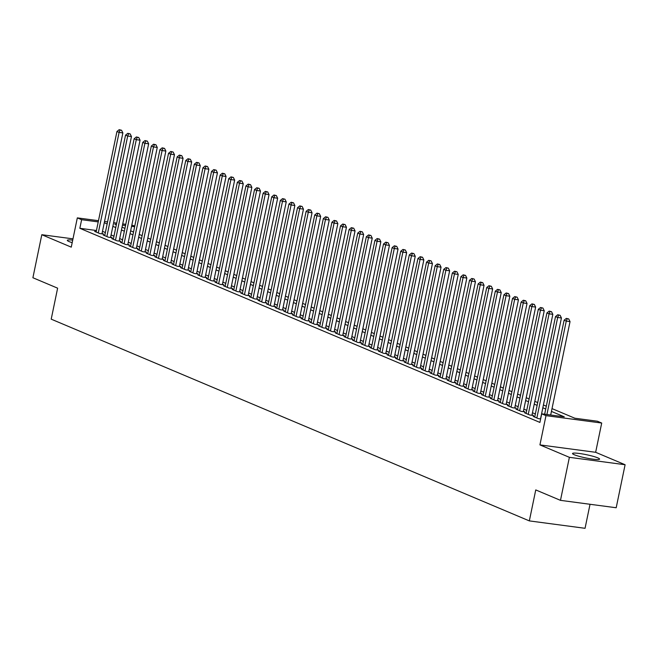<?xml version="1.0" encoding="UTF-8"?>
<svg xmlns="http://www.w3.org/2000/svg" width="658" height="658" viewBox="0 0 658 658"><rect width="100%" height="100%" fill="white"/><g stroke="black" fill="none" stroke-linecap="round" stroke-linejoin="round"><path stroke-width="0.99" d="M597.809 457.869A13.81 1.645 11.7 0 0 582.758 454.004A13.81 1.645 11.7 0 0 572.542 453.51A13.81 1.645 11.7 0 0 574.319 454.752A13.81 1.645 11.7 0 0 589.371 458.618A13.81 1.645 11.7 0 0 599.586 459.111A13.81 1.645 11.7 0 0 597.809 457.869M72.717 240.129A13.81 1.645 11.7 0 0 67.322 240.334A13.81 1.645 11.7 0 0 69.098 241.576A13.81 1.645 11.7 0 0 72.191 242.662M552.013 408.602L574.821 418.225L597.406 421.227L601.708 423.045L545.992 415.642L541.69 413.824L564.276 416.827L551.437 411.406M595.646 452.301L539.93 444.898L569.384 457.326L560.476 500.351L616.192 507.754L625.1 464.729L595.646 452.301L601.708 423.045M590.029 504.283L585.052 528.308L529.336 520.897L51.209 319.155L57.624 288.171L32.9 277.742L41.808 234.717L71.261 247.145L77.323 217.88L98.478 220.693M131.822 225.126L134.775 226.023M569.384 457.326L625.1 464.729M72.98 238.854L41.808 234.717M534.79 416.654L533.202 416.44L538.359 418.62L540.637 418.924M526.194 413.027L524.599 412.813L529.756 414.992L533.523 415.494L532.018 414.853M517.591 409.399L516.004 409.186L521.161 411.365L524.928 411.859L523.423 411.225M508.996 405.772L507.4 405.558L512.557 407.73L516.324 408.231L514.819 407.598M500.393 402.137L498.805 401.931L503.962 404.102L507.729 404.604L506.224 403.971M491.797 398.509L490.202 398.296L495.359 400.475L499.126 400.977L497.621 400.344M483.194 394.882L481.598 394.668L486.764 396.848L490.523 397.35L489.017 396.716M474.599 391.255L473.003 391.041L478.16 393.221L481.927 393.723L480.422 393.081M465.996 387.628L464.4 387.414L469.565 389.594L473.324 390.095L471.819 389.454M457.4 384.001L455.805 383.787L460.962 385.966L464.729 386.46L463.224 385.827M448.797 380.365L447.201 380.159L452.367 382.331L456.126 382.833L454.62 382.199M440.194 376.738L438.606 376.524L443.763 378.704L447.53 379.205L446.025 378.572M431.599 373.111L430.003 372.897L435.168 375.076L438.927 375.578L437.422 374.945M422.995 369.483L421.408 369.27L426.565 371.449L430.332 371.951L428.827 371.318M414.4 365.856L412.805 365.642L417.97 367.822L421.729 368.324L420.223 367.682M405.797 362.229L404.209 362.015L409.366 364.195L413.134 364.688L411.628 364.055M397.202 358.594L395.606 358.388L400.771 360.559L404.53 361.061L403.025 360.428M388.598 354.966L387.011 354.761L392.168 356.932L395.935 357.434L394.43 356.8M380.003 351.339L378.408 351.125L383.565 353.305L387.332 353.807L385.827 353.173M371.4 347.712L369.812 347.498L374.97 349.678L378.737 350.179L377.231 349.546M362.805 344.085L361.209 343.871L366.366 346.05L370.133 346.552L368.628 345.911M354.201 340.457L352.614 340.244L357.771 342.423L361.538 342.917L360.033 342.283M345.606 336.822L344.011 336.616L349.168 338.788L352.935 339.289L351.43 338.656M337.003 333.195L335.416 332.989L340.573 335.161L344.34 335.662L342.834 335.029M328.408 329.568L326.812 329.354L331.969 331.533L335.736 332.035L334.231 331.402M319.804 325.94L318.209 325.726L323.374 327.906L327.133 328.408L325.628 327.774M311.209 322.313L309.614 322.099L314.771 324.279L318.538 324.781L317.033 324.139M302.606 318.686L301.01 318.472L306.176 320.652L309.934 321.145L308.429 320.512M294.011 315.059L292.415 314.845L297.572 317.016L301.339 317.518L299.834 316.885M285.408 311.423L283.812 311.218L288.977 313.389L292.736 313.891L291.231 313.257M276.804 307.796L275.217 307.582L280.374 309.762L284.141 310.263L282.636 309.63M268.209 304.169L266.613 303.955L271.779 306.135L275.538 306.636L274.032 306.003M259.606 300.541L258.018 300.328L263.175 302.507L266.942 303.009L265.437 302.367M251.011 296.914L249.415 296.7L254.58 298.88L258.339 299.382L256.834 298.74M242.407 293.287L240.82 293.073L245.977 295.253L249.744 295.746L248.239 295.113M233.812 289.652L232.216 289.446L237.382 291.617L241.141 292.119L239.635 291.486M225.209 286.024L223.621 285.819L228.778 287.99L232.545 288.492L231.04 287.859M216.614 282.397L215.018 282.183L220.175 284.363L223.942 284.865L222.437 284.231M208.01 278.77L206.423 278.556L211.58 280.736L215.347 281.237L213.842 280.604M199.415 275.143L197.819 274.929L202.977 277.108L206.744 277.61L205.238 276.969M190.812 271.515L189.224 271.302L194.381 273.481L198.148 273.975L196.643 273.341M182.217 267.88L180.621 267.674L185.778 269.846L189.545 270.348L188.04 269.714M173.613 264.253L172.026 264.047L177.183 266.219L180.95 266.72L179.445 266.087M165.018 260.626L163.423 260.412L168.58 262.591L172.347 263.093L170.841 262.46M156.415 256.998L154.819 256.784L159.984 258.964L163.743 259.466L162.238 258.833M147.82 253.371L146.224 253.157L151.381 255.337L155.148 255.839L153.643 255.197M139.216 249.744L137.621 249.53L142.786 251.71L146.545 252.203L145.04 251.57M130.621 246.108L129.026 245.903L134.183 248.074L137.95 248.576L136.445 247.943M122.018 242.481L120.422 242.276L125.588 244.447L129.346 244.949L127.841 244.315M113.415 238.854L111.827 238.64L116.984 240.82L120.751 241.321L119.246 240.688M104.819 235.227L103.224 235.013L108.389 237.193L112.148 237.694L110.643 237.061M96.446 230.514L79.84 228.301L539.914 422.428L541.69 413.824M535.349 413.972L532.454 412.755M526.745 410.345L523.85 409.128M518.15 406.718L515.255 405.501M509.547 403.091L506.652 401.865M500.952 399.464L498.057 398.238M492.349 395.836L489.453 394.611M483.753 392.201L480.858 390.984M475.15 388.574L472.255 387.356M466.547 384.946L463.66 383.729M457.952 381.319L455.056 380.102M449.348 377.692L446.461 376.466M440.753 374.065L437.858 372.839M432.15 370.429L429.263 369.212M423.555 366.802L420.659 365.585M414.951 363.175L412.064 361.958M406.356 359.548L403.461 358.33M397.753 355.92L394.866 354.695M389.158 352.293L386.262 351.068M380.554 348.658L377.667 347.44M371.959 345.031L369.064 343.813M363.356 341.403L360.461 340.186M354.761 337.776L351.865 336.559M346.157 334.149L343.262 332.923M337.562 330.522L334.667 329.296M328.959 326.894L326.064 325.669M320.364 323.259L317.469 322.042M311.76 319.632L308.865 318.414M303.157 316.005L300.27 314.787M294.562 312.377L291.667 311.152M285.959 308.75L283.072 307.525M277.363 305.123L274.468 303.897M268.76 301.487L265.873 300.27M260.165 297.86L257.27 296.643M251.562 294.233L248.675 293.016M242.966 290.606L240.071 289.388M234.363 286.978L231.476 285.753M225.768 283.351L222.873 282.126M217.165 279.716L214.278 278.499M208.57 276.089L205.674 274.871M199.966 272.461L197.079 271.244M191.371 268.834L188.476 267.617M182.768 265.207L179.873 263.981M174.173 261.58L171.277 260.354M165.569 257.944L162.674 256.727M156.974 254.317L154.079 253.1M148.371 250.69L145.476 249.472M139.767 247.063L136.88 245.845M131.172 243.435L128.277 242.21M122.569 239.808L119.682 238.583M113.974 236.181L111.079 234.955M105.37 232.545L102.483 231.328M96.216 231.6L94.629 231.386L99.786 233.565L103.553 234.067L102.048 233.425M539.93 444.898L545.992 415.642M79.84 228.301L81.625 219.698L77.323 217.88M560.476 500.351L535.752 489.922L529.336 520.897M116.425 224.32L114.747 224.098L116.334 224.773M122.043 227.174L124.938 228.4M130.646 230.81L133.533 232.027M139.241 234.437L142.136 235.654M147.844 238.064L150.731 239.282M156.439 241.692L159.335 242.909M165.043 245.319L167.93 246.544M173.638 248.946L176.533 250.172M182.241 252.582L185.128 253.799M190.836 256.209L193.732 257.426M199.44 259.836L202.327 261.053M208.035 263.463L210.93 264.68M216.638 267.09L219.525 268.316M225.233 270.718L228.129 271.943M233.837 274.353L236.724 275.57M242.432 277.98L245.327 279.198M251.035 281.608L253.93 282.825M259.63 285.235L262.526 286.452M268.234 288.862L271.129 290.088M276.829 292.489L279.724 293.715M285.432 296.116L288.327 297.342M294.027 299.752L296.923 300.969M302.631 303.379L305.526 304.596M311.234 307.006L314.121 308.224M319.829 310.634L322.724 311.851M328.432 314.261L331.319 315.486M337.028 317.888L339.923 319.114M345.631 321.523L348.518 322.741M354.226 325.151L357.121 326.368M362.829 328.778L365.716 329.995M371.425 332.405L374.32 333.622M380.028 336.032L382.915 337.258M388.623 339.66L391.518 340.885M397.226 343.295L400.113 344.512M405.821 346.922L408.717 348.14M414.425 350.549L417.32 351.767M423.02 354.177L425.915 355.394M431.623 357.804L434.519 359.029M440.218 361.431L443.114 362.657M448.822 365.058L451.717 366.284M457.417 368.694L460.312 369.911M466.02 372.321L468.915 373.538M474.624 375.948L477.511 377.166M483.219 379.576L486.114 380.801M491.822 383.203L494.709 384.428M500.417 386.83L503.312 388.055M509.021 390.465L511.908 391.683M517.616 394.093L520.511 395.31M526.219 397.72L529.106 398.937M534.814 401.347L537.709 402.564M543.418 404.974L546.305 406.2M134.627 226.747L131.567 226.336M125.53 225.529L122.47 225.126M104.515 221.499L107.575 221.902M113.62 222.708L116.68 223.111M122.717 223.917L125.777 224.32M98.223 221.902L81.625 219.698M545.729 408.996L542.834 407.779M537.125 405.369L534.238 404.152M528.53 401.742L525.635 400.525M519.927 398.115L517.04 396.889M511.332 394.487L508.437 393.262M502.728 390.852L499.841 389.635M494.133 387.225L491.238 386.007M485.53 383.598L482.643 382.38M476.935 379.97L474.04 378.753M468.332 376.343L465.436 375.118M459.736 372.716L456.841 371.49M451.133 369.08L448.238 367.863M442.538 365.453L439.643 364.236M433.935 361.826L431.039 360.609M425.339 358.199L422.444 356.981M416.736 354.572L413.841 353.346M408.133 350.944L405.246 349.719M399.538 347.317L396.642 346.092M390.934 343.682L388.047 342.464M382.339 340.054L379.444 338.837M373.736 336.427L370.849 335.21M365.141 332.8L362.245 331.583M356.537 329.173L353.65 327.947M347.942 325.546L345.047 324.32M339.339 321.91L336.452 320.693M330.744 318.283L327.849 317.066M322.14 314.656L319.253 313.438M313.545 311.028L310.65 309.811M304.942 307.401L302.047 306.176M296.347 303.774L293.452 302.548M287.743 300.138L284.848 298.921M279.148 296.511L276.253 295.294M270.545 292.884L267.65 291.667M261.95 289.257L259.055 288.039M253.346 285.63L250.451 284.404M244.743 282.002L241.856 280.777M236.148 278.375L233.253 277.15M227.545 274.74L224.658 273.522M218.95 271.112L216.054 269.895M210.346 267.485L207.459 266.268M201.751 263.858L198.856 262.632M193.148 260.231L190.261 259.005M184.553 256.604L181.657 255.378M175.949 252.968L173.062 251.751M167.354 249.341L164.459 248.124M158.751 245.714L155.864 244.496M150.156 242.086L147.26 240.869M141.552 238.459L138.657 237.234M132.957 234.832L130.062 233.606M124.354 231.197L121.459 229.979M115.759 227.569L112.863 226.352M107.155 223.942L104.26 222.725M101.957 233.853L122.865 132.916L119.098 132.414L98.281 232.932M120.044 130.062L121.549 130.259L119.18 129.692L120.044 130.062L119.098 132.414L116.943 131.51L96.134 232.019M122.865 132.916L121.549 130.259M119.18 129.692L116.943 131.51M110.56 237.48L131.46 136.543L127.693 136.05L106.884 236.559M128.647 133.689L130.152 133.887L127.784 133.327L128.647 133.689L127.693 136.05L125.546 135.137L104.729 235.646M131.46 136.543L130.152 133.887M127.784 133.327L125.546 135.137M119.156 241.108L140.064 140.179L136.296 139.677L115.479 240.186M137.242 137.316L138.748 137.514L136.387 136.954L137.242 137.316L136.296 139.677L134.142 138.764L113.332 239.282M140.064 140.179L138.748 137.514M136.387 136.954L134.142 138.764M127.759 244.735L148.659 143.806L144.892 143.304L124.082 243.814M145.846 140.944L147.351 141.141L144.982 140.582L145.846 140.944L144.892 143.304L142.745 142.399L121.927 242.909M148.659 143.806L147.351 141.141M144.982 140.582L142.745 142.399M136.354 248.37L157.262 147.433L153.495 146.931L132.677 247.441M154.441 144.571L155.946 144.768L153.585 144.209L154.441 144.571L153.495 146.931L151.348 146.027L130.531 246.536M157.262 147.433L155.946 144.768M153.585 144.209L151.348 146.027M144.957 251.998L165.857 151.06L162.09 150.559L141.281 251.068M163.044 148.198L164.549 148.404L162.181 147.836L163.044 148.198L162.09 150.559L159.943 149.654L139.126 250.163M165.857 151.06L164.549 148.404M162.181 147.836L159.943 149.654M153.553 255.625L174.46 154.688L170.693 154.186L149.876 254.704M171.639 151.825L173.144 152.031L170.784 151.463L171.639 151.825L170.693 154.186L168.547 153.281L147.729 253.791M174.46 154.688L173.144 152.031M170.784 151.463L168.547 153.281M162.156 259.252L183.056 158.315L179.297 157.813L158.479 258.331M180.243 155.461L181.748 155.658L179.379 155.099L180.243 155.461L179.297 157.813L177.142 156.908L156.324 257.418M183.056 158.315L181.748 155.658M179.379 155.099L177.142 156.908M170.751 262.879L191.659 161.942L187.892 161.449L167.074 261.958M188.838 159.088L190.343 159.285L187.982 158.726L188.838 159.088L187.892 161.449L185.745 160.536L164.928 261.053M191.659 161.942L190.343 159.285M187.982 158.726L185.745 160.536M179.354 266.506L200.254 165.577L196.495 165.076L175.678 265.585M197.441 162.715L198.946 162.913L196.578 162.353L197.441 162.715L196.495 165.076L194.34 164.171L173.523 264.68M200.254 165.577L198.946 162.913M196.578 162.353L194.34 164.171M187.949 270.142L208.857 169.205L205.09 168.703L184.273 269.212M206.036 166.342L207.541 166.54L205.181 165.981L206.036 166.342L205.09 168.703L202.944 167.798L182.126 268.308M208.857 169.205L207.541 166.54M205.181 165.981L202.944 167.798M196.553 273.769L217.453 172.832L213.694 172.33L192.876 272.84M214.64 169.97L216.145 170.175L213.776 169.608L214.64 169.97L213.694 172.33L211.539 171.425L190.73 271.935M217.453 172.832L216.145 170.175M213.776 169.608L211.539 171.425M205.148 277.396L226.056 176.459L222.289 175.957L201.471 276.475M223.235 173.597L224.74 173.802L222.379 173.235L223.235 173.597L222.289 175.957L220.142 175.053L199.325 275.562M226.056 176.459L224.74 173.802M222.379 173.235L220.142 175.053M213.751 281.024L234.651 180.086L230.892 179.585L210.075 280.102M231.838 177.232L233.343 177.43L230.974 176.862L231.838 177.232L230.892 179.585L228.737 178.68L207.928 279.189M234.651 180.086L233.343 177.43M230.974 176.862L228.737 178.68M222.355 284.651L243.254 183.714L239.487 183.22L218.678 283.73M240.433 180.86L241.938 181.057L239.578 180.498L240.433 180.86L239.487 183.22L237.341 182.307L216.523 282.825M243.254 183.714L241.938 181.057M239.578 180.498L237.341 182.307M230.95 288.278L251.85 187.349L248.091 186.847L227.273 287.357M249.037 184.487L250.542 184.684L248.173 184.125L249.037 184.487L248.091 186.847L245.936 185.934L225.126 286.452M251.85 187.349L250.542 184.684M248.173 184.125L245.936 185.934M239.553 291.905L260.453 190.976L256.686 190.475L235.877 290.984M257.632 188.114L259.145 188.311L256.776 187.752L257.632 188.114L256.686 190.475L254.539 189.57L233.722 290.079M260.453 190.976L259.145 188.311M256.776 187.752L254.539 189.57M248.148 295.541L269.048 194.603L265.289 194.102L244.472 294.611M266.235 191.741L267.74 191.947L265.371 191.379L266.235 191.741L265.289 194.102L263.134 193.197L242.325 293.707M269.048 194.603L267.74 191.947M265.371 191.379L263.134 193.197M256.752 299.168L277.651 198.231L273.884 197.729L253.075 298.239M274.838 195.368L276.344 195.574L273.975 195.007L274.838 195.368L273.884 197.729L271.738 196.824L250.92 297.334M277.651 198.231L276.344 195.574M273.975 195.007L271.738 196.824M265.347 302.795L286.246 201.858L282.488 201.356L261.67 301.874M283.434 199.004L284.939 199.201L282.57 198.634L283.434 199.004L282.488 201.356L280.333 200.451L259.523 300.961M286.246 201.858L284.939 199.201M282.57 198.634L280.333 200.451M273.95 306.422L294.85 205.485L291.083 204.992L270.274 305.501M292.037 202.631L293.542 202.828L291.173 202.269L292.037 202.631L291.083 204.992L288.936 204.079L268.119 304.596M294.85 205.485L293.542 202.828M291.173 202.269L288.936 204.079M282.545 310.05L303.453 209.121L299.686 208.619L278.869 309.128M300.632 206.258L302.137 206.456L299.777 205.896L300.632 206.258L299.686 208.619L297.531 207.706L276.722 308.224M303.453 209.121L302.137 206.456M299.777 205.896L297.531 207.706M291.149 313.677L312.048 212.748L308.281 212.246L287.472 312.756M309.235 209.886L310.74 210.083L308.372 209.524L309.235 209.886L308.281 212.246L306.135 211.341L285.317 311.851M312.048 212.748L310.74 210.083M308.372 209.524L306.135 211.341M299.744 317.312L320.652 216.375L316.885 215.873L296.067 316.383M317.83 213.513L319.336 213.718L316.975 213.151L317.83 213.513L316.885 215.873L314.738 214.969L293.92 315.478M320.652 216.375L319.336 213.718M316.975 213.151L314.738 214.969M308.347 320.94L329.247 220.002L325.48 219.501L304.67 320.01M326.434 217.14L327.939 217.346L325.57 216.778L326.434 217.14L325.48 219.501L323.333 218.596L302.516 319.105M329.247 220.002L327.939 217.346M325.57 216.778L323.333 218.596M316.942 324.567L337.85 223.63L334.083 223.128L313.266 323.646M335.029 220.775L336.534 220.973L334.174 220.405L335.029 220.775L334.083 223.128L331.936 222.223L311.119 322.733M337.85 223.63L336.534 220.973M334.174 220.405L331.936 222.223M325.546 328.194L346.445 227.257L342.686 226.763L321.869 327.273M343.632 224.403L345.137 224.6L342.769 224.041L343.632 224.403L342.686 226.763L340.531 225.85L319.714 326.36M346.445 227.257L345.137 224.6M342.769 224.041L340.531 225.85M334.141 331.821L355.049 230.892L351.282 230.39L330.464 330.9M352.227 228.03L353.733 228.227L351.372 227.668L352.227 228.03L351.282 230.39L349.135 229.477L328.317 329.995M355.049 230.892L353.733 228.227M351.372 227.668L349.135 229.477M342.744 335.448L363.644 234.519L359.885 234.018L339.067 334.527M360.831 231.657L362.336 231.855L359.967 231.295L360.831 231.657L359.885 234.018L357.73 233.113L336.912 333.622M363.644 234.519L362.336 231.855M359.967 231.295L357.73 233.113M351.339 339.084L372.247 238.147L368.48 237.645L347.663 338.154M369.426 235.284L370.931 235.482L368.57 234.922L369.426 235.284L368.48 237.645L366.333 236.74L345.516 337.25M372.247 238.147L370.931 235.482M368.57 234.922L366.333 236.74M359.942 342.711L380.842 241.774L377.083 241.272L356.266 341.782M378.029 238.912L379.534 239.117L377.166 238.55L378.029 238.912L377.083 241.272L374.928 240.367L354.119 340.877M380.842 241.774L379.534 239.117M377.166 238.55L374.928 240.367M368.538 346.338L389.446 245.401L385.678 244.899L364.861 345.417M386.624 242.539L388.13 242.744L385.769 242.177L386.624 242.539L385.678 244.899L383.532 243.995L362.714 344.504M389.446 245.401L388.13 242.744M385.769 242.177L383.532 243.995M377.141 349.966L398.041 249.028L394.282 248.527L373.464 349.044M395.228 246.174L396.733 246.372L394.364 245.812L395.228 246.174L394.282 248.527L392.127 247.622L371.318 348.131M398.041 249.028L396.733 246.372M394.364 245.812L392.127 247.622M385.744 353.593L406.644 252.656L402.877 252.162L382.059 352.672M403.823 249.801L405.328 249.999L402.967 249.44L403.823 249.801L402.877 252.162L400.73 251.249L379.913 351.767M406.644 252.656L405.328 249.999M402.967 249.44L400.73 251.249M394.339 357.22L415.239 256.291L411.48 255.789L390.663 356.299M412.426 253.429L413.931 253.626L411.563 253.067L412.426 253.429L411.48 255.789L409.325 254.885L388.516 355.394M415.239 256.291L413.931 253.626M411.563 253.067L409.325 254.885M402.943 360.847L423.842 259.918L420.075 259.416L399.266 359.926M421.021 257.056L422.535 257.253L420.166 256.694L421.021 257.056L420.075 259.416L417.929 258.512L397.111 359.021M423.842 259.918L422.535 257.253M420.166 256.694L417.929 258.512M411.538 364.483L432.438 263.545L428.679 263.044L407.861 363.553M429.625 260.683L431.13 260.889L428.761 260.321L429.625 260.683L428.679 263.044L426.524 262.139L405.715 362.648M432.438 263.545L431.13 260.889M428.761 260.321L426.524 262.139M420.141 368.11L441.041 267.173L437.274 266.671L416.465 367.189M438.228 264.31L439.733 264.516L437.364 263.948L438.228 264.31L437.274 266.671L435.127 265.766L414.31 366.276M441.041 267.173L439.733 264.516M437.364 263.948L435.127 265.766M428.736 371.737L449.636 270.8L445.877 270.298L425.06 370.816M446.823 267.946L448.328 268.143L445.96 267.576L446.823 267.946L445.877 270.298L443.722 269.393L422.913 369.903M449.636 270.8L448.328 268.143M445.96 267.576L443.722 269.393M437.34 375.364L458.239 274.427L454.472 273.934L433.663 374.443M455.426 271.573L456.932 271.77L454.563 271.211L455.426 271.573L454.472 273.934L452.326 273.021L431.508 373.538M458.239 274.427L456.932 271.77M454.563 271.211L452.326 273.021M445.935 378.992L466.843 278.063L463.076 277.561L442.258 378.07M464.022 275.2L465.527 275.398L463.166 274.838L464.022 275.2L463.076 277.561L460.921 276.648L440.112 377.166M466.843 278.063L465.527 275.398M463.166 274.838L460.921 276.648M454.538 382.619L475.438 281.69L471.671 281.188L450.862 381.698M472.625 278.827L474.13 279.025L471.761 278.466L472.625 278.827L471.671 281.188L469.524 280.283L448.707 380.793M475.438 281.69L474.13 279.025M471.761 278.466L469.524 280.283M463.133 386.254L484.041 285.317L480.274 284.815L459.457 385.325M481.22 282.455L482.725 282.66L480.365 282.093L481.22 282.455L480.274 284.815L478.127 283.911L457.31 384.42M484.041 285.317L482.725 282.66M480.365 282.093L478.127 283.911M471.737 389.881L492.636 288.944L488.869 288.443L468.06 388.952M489.823 286.082L491.329 286.288L488.96 285.72L489.823 286.082L488.869 288.443L486.723 287.538L465.905 388.047M492.636 288.944L491.329 286.288M488.96 285.72L486.723 287.538M480.332 393.509L501.24 292.571L497.473 292.07L476.655 392.587M498.419 289.717L499.924 289.915L497.563 289.347L498.419 289.717L497.473 292.07L495.326 291.165L474.508 391.675M501.24 292.571L499.924 289.915M497.563 289.347L495.326 291.165M488.935 397.136L509.835 296.199L506.068 295.705L485.259 396.215M507.022 293.345L508.527 293.542L506.158 292.983L507.022 293.345L506.068 295.705L503.921 294.792L483.104 395.302M509.835 296.199L508.527 293.542M506.158 292.983L503.921 294.792M497.53 400.763L518.438 299.834L514.671 299.332L493.854 399.842M515.617 296.972L517.122 297.169L514.762 296.61L515.617 296.972L514.671 299.332L512.524 298.419L491.707 398.937M518.438 299.834L517.122 297.169M514.762 296.61L512.524 298.419M506.134 404.39L527.033 303.461L523.274 302.96L502.457 403.469M524.22 300.599L525.726 300.796L523.357 300.237L524.22 300.599L523.274 302.96L521.12 302.055L500.302 402.564M527.033 303.461L525.726 300.796M523.357 300.237L521.12 302.055M514.729 408.026L535.637 307.089L531.87 306.587L511.052 407.096M532.815 304.226L534.321 304.432L531.96 303.864L532.815 304.226L531.87 306.587L529.723 305.682L508.905 406.192M535.637 307.089L534.321 304.432M531.96 303.864L529.723 305.682M523.332 411.653L544.232 310.716L540.473 310.214L519.655 410.724M541.419 307.854L542.924 308.059L540.555 307.492L541.419 307.854L540.473 310.214L538.318 309.309L517.509 409.819M544.232 310.716L542.924 308.059M540.555 307.492L538.318 309.309M531.927 415.28L552.835 314.343L549.068 313.841L528.251 414.359M550.014 311.481L551.519 311.686L549.159 311.119L550.014 311.481L549.068 313.841L546.921 312.937L526.104 413.446M552.835 314.343L551.519 311.686M549.159 311.119L546.921 312.937M540.531 418.907L561.43 317.97L557.671 317.477L536.854 417.986M558.617 315.116L560.123 315.314L557.754 314.754L558.617 315.116L557.671 317.477L555.516 316.564L534.707 417.073M561.43 317.97L560.123 315.314M557.754 314.754L555.516 316.564M550.688 415.017L570.034 321.606L566.267 321.104L546.921 414.515M567.212 318.743L568.718 318.941L566.357 318.382L567.212 318.743L566.267 321.104L564.12 320.191L544.643 414.219M570.034 321.606L568.718 318.941M566.357 318.382L564.12 320.191"/></g></svg>
